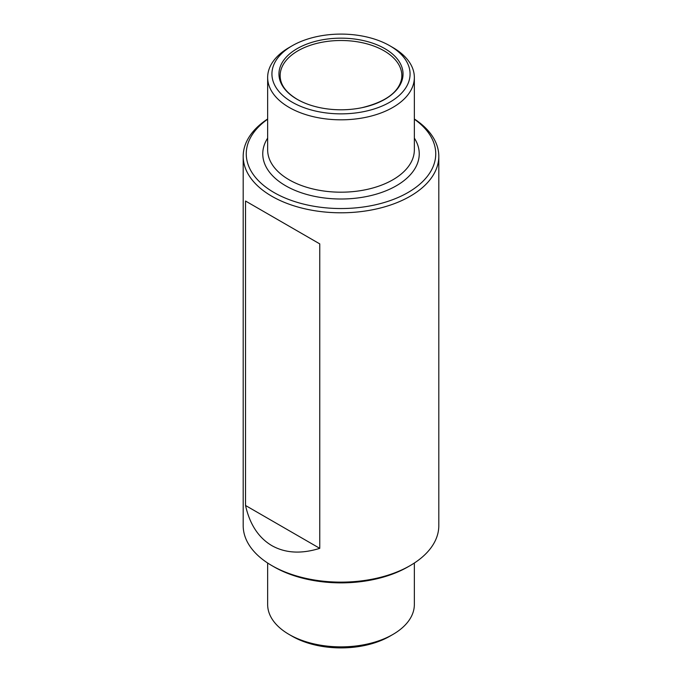 <?xml version="1.0" encoding="UTF-8"?>
<svg xmlns="http://www.w3.org/2000/svg" width="682" height="682" viewBox="0 0 682 682"><rect width="100%" height="100%" fill="white"/><g stroke="black" fill="none" stroke-linecap="round" stroke-linejoin="round"><path stroke-width="1.02" d="M319.764 548.345C301.308 554.108 285.332 553.204 271.845 545.634C258.538 537.74 249.765 524.356 245.529 505.481L319.764 548.345L319.764 243.892L245.529 201.028L319.764 243.892M267.651 118.983A97.807 56.47 0 0 0 243.193 156.331L243.193 525.669A97.807 56.47 0 0 0 271.845 565.6A97.807 56.47 0 0 0 410.155 565.6A97.807 56.47 0 0 0 438.807 525.669L438.807 156.331A97.807 56.47 0 0 0 414.349 118.983M274.002 566.844L271.845 565.6L274.002 566.844A94.747 54.705 0 0 0 407.998 566.844L410.155 565.6M245.529 505.481L245.529 201.028M243.193 156.331A97.807 56.47 0 0 0 271.845 196.263A97.807 56.47 0 0 0 378.425 208.496A97.807 56.47 0 0 0 438.807 156.331M267.651 563.017L267.651 604.525A73.349 42.352 0 0 0 289.134 634.473A73.349 42.352 0 0 0 392.866 634.473A73.349 42.352 0 0 0 414.349 604.525L414.349 563.017M292.16 636.221L289.134 634.473L292.16 636.221A69.07 39.88 0 0 0 389.84 636.221L392.866 634.473M292.16 45.779L289.134 47.527A73.349 42.352 0 0 0 267.651 77.475A73.349 42.352 0 0 0 289.134 107.415A73.349 42.352 0 0 0 369.073 116.596A73.349 42.352 0 0 0 414.349 77.475A73.349 42.352 0 0 0 392.866 47.527L389.84 45.779A69.07 39.88 0 0 0 292.16 45.779A69.07 39.88 0 0 0 292.16 102.181A69.07 39.88 0 0 0 389.84 102.181A69.07 39.88 0 0 0 389.84 45.779M297.13 99.308A62.036 35.814 0 0 0 320.318 107.747A62.036 35.814 0 0 0 361.682 107.747A62.036 35.814 0 0 0 395.782 57.177A62.036 35.814 0 0 0 304.104 45.183A62.036 35.814 0 0 0 297.13 99.308M267.651 119.214A94.747 54.705 0 0 0 274.002 192.52A94.747 54.705 0 0 0 404.562 194.404A94.747 54.705 0 0 0 414.349 119.214M267.651 77.475L267.651 149.844A73.349 42.352 0 0 0 289.134 179.792A73.349 42.352 0 0 0 369.073 188.965A73.349 42.352 0 0 0 414.349 149.844L414.349 77.475M267.651 138.114A78.242 45.174 0 0 0 285.673 185.777A78.242 45.174 0 0 0 383.25 191.855A78.242 45.174 0 0 0 414.349 138.114M361.682 107.747C385.27 102.019 398.561 92.479 401.545 79.121A60.843 35.132 0 0 0 341 40.502A60.843 35.132 0 0 0 280.455 79.121C281.76 86.648 287.395 93.408 297.369 99.401C303.874 103.153 311.529 105.932 320.318 107.747"/></g></svg>
